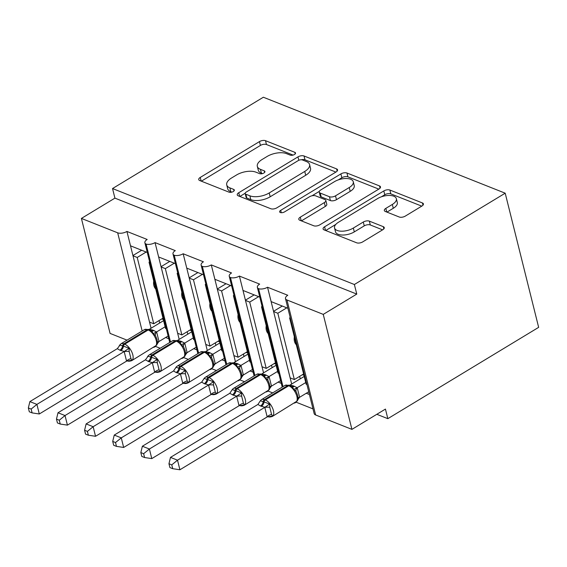 <?xml version="1.0" encoding="UTF-8"?>
<svg xmlns="http://www.w3.org/2000/svg" width="567" height="567" viewBox="0 0 567 567"><rect width="100%" height="100%" fill="white"/><g stroke="black" fill="none" stroke-linecap="round" stroke-linejoin="round"><path stroke-width="0.85" d="M294.471 154.493A3.076 1.446 -14 0 0 295.52 152.984A3.076 1.446 -14 0 0 294.84 152.332L265.512 140.694A4.394 2.07 -14 0 0 259.459 141.594L200.243 177.443A4.394 2.07 -14 0 0 198.741 179.604A4.394 2.07 -14 0 0 199.719 180.533L229.047 192.17A3.076 1.446 -14 0 0 233.278 191.54A3.076 1.446 -14 0 0 234.334 190.03A3.076 1.446 -14 0 0 233.647 189.378L229.855 187.875A14.069 6.627 -14 0 1 226.736 184.906A14.069 6.627 -14 0 1 231.549 177.995L236.482 175.012A14.069 6.627 -14 0 1 255.845 172.141L259.636 173.644A3.076 1.446 -14 0 0 263.875 173.02A3.076 1.446 -14 0 0 264.931 171.51A3.076 1.446 -14 0 0 264.243 170.858L260.451 169.349A14.069 6.627 -14 0 1 257.326 166.379A14.069 6.627 -14 0 1 262.145 159.476L267.078 156.485A14.069 6.627 -14 0 1 286.441 153.614L290.233 155.124A3.076 1.446 -14 0 0 294.471 154.493M399.239 217.005A4.394 2.07 -14 0 0 405.292 216.105L421.905 206.048A4.394 2.07 -14 0 0 423.414 203.893A4.394 2.07 -14 0 0 422.436 202.965L389.862 190.037A4.394 2.07 -14 0 0 383.816 190.937L324.593 226.786A4.394 2.07 -14 0 0 323.091 228.948A4.394 2.07 -14 0 0 324.069 229.876L356.636 242.796A4.394 2.07 -14 0 0 362.689 241.903L382.76 229.748A4.394 2.07 -14 0 0 384.263 227.594A4.394 2.07 -14 0 0 383.285 226.665L369.344 221.13A4.394 2.07 -14 0 0 363.298 222.03L353.347 228.054A11.758 5.535 -14 0 1 341.724 231.201A11.758 5.535 -14 0 1 334.551 227.969A11.758 5.535 -14 0 1 338.577 222.193L377.565 198.592A11.758 5.535 -14 0 1 389.182 195.445A11.758 5.535 -14 0 1 396.354 198.677A11.758 5.535 -14 0 1 392.329 204.453L385.829 208.387A4.394 2.07 -14 0 0 384.327 210.541A4.394 2.07 -14 0 0 385.305 211.47L399.239 217.005M112.535 188.549L354.375 284.506L505.204 193.191L263.357 97.233L112.535 188.549L114.924 198.131L81.407 218.423L117.681 232.817A6.719 3.161 -14 0 0 126.93 231.442L147.179 239.48A6.719 3.161 166 0 0 144.876 242.775A6.719 3.161 166 0 0 146.095 244.079A6.719 3.161 -14 0 0 155.053 242.605L175.295 250.635A6.719 3.161 166 0 0 172.999 253.938A6.719 3.161 166 0 0 174.218 255.235A6.719 3.161 -14 0 0 183.169 253.761L203.418 261.798A6.719 3.161 166 0 0 201.122 265.094A6.719 3.161 166 0 0 202.341 266.398A6.719 3.161 -14 0 0 211.293 264.917L231.542 272.954A6.719 3.161 166 0 0 229.238 276.249A6.719 3.161 166 0 0 230.464 277.554A6.719 3.161 -14 0 0 239.416 276.079L259.665 284.11A6.719 3.161 166 0 0 257.361 287.412A6.719 3.161 166 0 0 258.58 288.709A6.719 3.161 -14 0 0 267.539 287.235L287.781 295.272A6.719 3.161 166 0 0 285.485 298.568A6.719 3.161 166 0 0 286.973 299.986L323.254 314.38L351.923 429.375L385.44 409.083L387.828 418.666L376.821 414.3M336.061 171.985A4.394 2.07 -14 0 0 337.563 169.831A4.394 2.07 -14 0 0 336.592 168.902L304.018 155.975A4.394 2.07 -14 0 0 297.966 156.875L238.75 192.723A4.394 2.07 -14 0 0 237.247 194.885A4.394 2.07 -14 0 0 238.225 195.813L270.792 208.734A4.394 2.07 -14 0 0 276.845 207.841L336.061 171.985M346.94 173.006L379.514 185.933A4.394 2.07 -14 0 1 380.485 186.862A4.394 2.07 -14 0 1 378.983 189.017L319.767 224.872A4.394 2.07 -14 0 1 313.714 225.765L299.78 220.237A4.394 2.07 -14 0 1 298.802 219.309A4.394 2.07 -14 0 1 300.304 217.147L324.324 202.61A4.394 2.07 -14 0 0 325.827 200.449A4.394 2.07 -14 0 0 324.848 199.52L315.606 195.849A4.394 2.07 -14 0 0 309.554 196.749L284.549 211.888A3.076 1.446 -14 0 1 281.508 212.71A3.076 1.446 -14 0 1 279.637 211.867A3.076 1.446 -14 0 1 280.686 210.35L340.895 173.906A4.394 2.07 -14 0 1 346.94 173.006L347.897 176.84L378.827 189.116M306.265 393.264L309.405 394.512M294.323 403.137A6.719 3.161 -14 0 0 296.208 402.23L296.151 402.003M296.208 402.23L312.991 408.885M291.672 384.029L290.141 377.884L294.358 379.564L277.823 313.246L273.606 311.574L267.539 287.235M290.141 377.884L273.606 311.574M286.782 307.824L277.823 313.246M294.358 379.564L303.6 373.965M296.328 344.779A9.852 7.265 -68.4 0 1 294.344 336.841M271.118 301.609L287.901 308.271M278.142 382.108L281.282 383.356M266.199 391.974A6.719 3.161 -14 0 0 268.085 391.067L268.028 390.847M268.085 391.067L272.67 392.888M263.549 372.866L262.018 366.729L266.235 368.401L249.7 302.091L245.483 300.418L239.416 276.079M262.018 366.729L245.483 300.418M258.658 296.669L249.7 302.091M266.235 368.401L275.484 362.802M268.205 333.616A9.852 7.265 -68.4 0 1 266.228 325.678M243.002 290.453L259.778 297.108M250.019 370.953L253.165 372.2M238.083 380.818A6.719 3.161 -14 0 0 239.961 379.911L239.905 379.684M239.961 379.911L244.547 381.733M235.425 361.711L233.895 355.573L238.112 357.245L221.584 290.935L217.359 289.262L211.293 264.917M233.895 355.573L217.359 289.262M230.542 285.506L221.584 290.935M238.112 357.245L247.361 351.646M240.082 322.46A9.852 7.265 -68.4 0 1 238.105 314.522M214.879 279.297L231.662 285.952M221.895 359.79L225.042 361.037M209.96 369.663A6.719 3.161 -14 0 0 211.845 368.756L211.789 368.529M211.845 368.756L216.424 370.57M207.302 350.555L205.771 344.417L209.996 346.09L193.46 279.772L189.243 278.099L183.169 253.761M205.771 344.417L189.243 278.099M202.419 274.35L193.46 279.772M209.996 346.09L219.238 340.491M211.959 311.304A9.852 7.265 -68.4 0 1 209.981 303.366M186.756 268.134L203.539 274.797M193.779 348.634L196.919 349.882M181.837 358.5A6.719 3.161 -14 0 0 183.722 357.593L183.665 357.373M183.722 357.593L188.308 359.414M179.186 339.392L177.655 333.254L181.872 334.927L165.337 268.616L161.12 266.944L155.053 242.605M177.655 333.254L161.12 266.944M174.296 263.194L165.337 268.616M181.872 334.927L191.114 329.328M183.843 300.141A9.852 7.265 -68.4 0 1 181.858 292.203M158.632 256.979L175.416 263.634M290.389 318.236L289.631 317.938L306.166 384.249L306.924 384.546M262.266 307.08L261.515 306.775L278.043 373.093L278.801 373.391M234.143 295.917L233.391 295.62L249.927 361.93L250.678 362.228M206.027 284.762L205.268 284.464L221.803 350.775L222.555 351.072M177.903 273.606L177.145 273.301L193.68 339.619L194.438 339.916M165.656 337.478L168.796 338.726M153.714 347.344A6.719 3.161 -14 0 0 155.599 346.437L155.542 346.21M155.599 346.437L160.185 348.258M151.063 328.236L149.532 322.099L153.749 323.771L137.214 257.461L132.997 255.788L126.93 231.442M149.532 322.099L132.997 255.788M146.18 252.032L137.214 257.461M153.749 323.771L162.998 318.172M155.719 288.986A9.852 7.265 -68.4 0 1 153.742 281.048M130.516 245.823L147.292 252.478M149.78 262.443L149.029 262.145L165.557 328.456L166.315 328.754M351.923 429.375L315.642 414.98A6.719 3.161 166 0 1 314.153 413.563L285.485 298.568M127.036 340.143L110.076 333.41L81.407 218.423M354.375 284.506L356.771 294.089L323.254 314.38M356.771 294.089L114.924 198.131M290.226 317.577L289.631 317.938M262.103 306.421L261.515 306.775M233.98 295.265L233.391 295.62M205.856 284.102L205.268 284.464M177.74 272.947L177.145 273.301M146.095 244.079L170.511 342M505.204 193.191L538.65 327.35L387.828 418.666M149.617 261.791L149.029 262.145M174.218 255.235L198.634 353.163M202.341 266.398L226.757 364.319M230.464 277.554L254.874 375.474M258.58 288.709L282.997 386.637M141.679 250.253L132.94 255.54M169.795 261.408L161.056 266.696M197.918 272.564L189.18 277.858M226.042 283.727L217.303 289.014M254.165 294.883L245.419 300.17M282.281 306.038L273.542 311.333M257.326 166.379L258.283 170.213A14.069 6.627 -14 0 0 261.408 173.183L260.451 169.349M262.478 173.608L261.408 173.183M226.736 184.906L227.686 188.74A14.069 6.627 -14 0 0 230.812 191.71L229.855 187.875M231.882 192.135L230.812 191.71M293.075 155.089L266.469 144.528A4.394 2.07 -14 0 0 260.416 145.428L201.356 181.185M245.178 193.248L239.862 196.465M335.905 172.085L304.975 159.809A4.394 2.07 -14 0 0 301.261 159.774M302.452 159.972A3.076 1.446 -14 0 0 298.214 160.596L246.234 192.064A3.076 1.446 -14 0 0 245.178 193.581A3.076 1.446 -14 0 0 245.865 194.226L249.87 195.813A14.069 6.627 -14 0 0 269.226 192.95L304.755 171.432A14.069 6.627 -14 0 0 309.575 164.529A14.069 6.627 -14 0 0 306.449 161.56L302.452 159.972M245.178 193.581L246.135 197.408A3.076 1.446 -14 0 0 246.822 198.06L245.865 194.226M309.575 164.529L310.532 168.364A14.069 6.627 -14 0 1 305.712 175.267L270.183 196.777A14.069 6.627 -14 0 1 250.82 199.648L246.822 198.06M301.417 220.889L325.281 206.445A4.394 2.07 -14 0 0 326.783 204.283L325.827 200.449M312.041 195.778L319.327 191.37M338.308 179.881L341.844 177.733L340.895 173.906M349.244 187.521A11.758 5.535 -14 0 0 353.269 181.745A11.758 5.535 -14 0 0 346.097 178.513A11.758 5.535 -14 0 0 334.473 181.66L320.738 189.973A4.394 2.07 -14 0 0 319.235 192.135A4.394 2.07 -14 0 0 320.213 193.063L329.455 196.735A4.394 2.07 -14 0 0 335.508 195.835L349.244 187.521L350.2 191.355A11.758 5.535 -14 0 0 354.226 185.579L353.269 181.745M319.235 192.135L320.192 195.969A4.394 2.07 -14 0 0 321.163 196.898L320.213 193.063M350.2 191.355L336.465 199.669A4.394 2.07 -14 0 1 330.412 200.569L321.163 196.898M347.897 176.84A4.394 2.07 -14 0 0 341.844 177.733M396.354 198.677L397.311 202.511A11.758 5.535 -14 0 1 393.285 208.287L386.942 212.122M334.551 227.969L335.508 231.804A11.758 5.535 -14 0 0 342.681 235.036A11.758 5.535 -14 0 0 354.304 231.889L353.347 228.054M382.597 229.848L370.301 224.964A4.394 2.07 -14 0 0 364.255 225.864L354.304 231.889M421.749 206.14L390.819 193.871A4.394 2.07 -14 0 0 384.766 194.764L381.393 196.813M335.82 224.404L325.706 230.528M28.35 407.957L29.307 411.784L32.113 412.896L31.157 409.069L28.35 407.957L29.881 401.599L36.912 404.391L124.336 351.462L119.899 350.2L117.298 348.67L120.934 343.836A9.625 4.664 58.8 0 1 123.861 343.829L124.705 344.169A9.625 4.664 58.8 0 1 132.806 354.807A9.625 4.664 58.8 0 1 131.75 360.64L156.407 345.324C157.314 344.764 157.527 342.822 157.038 339.505L155.45 335.629L153.168 333.651L151.984 331.355M119.984 344.651C119.935 345.062 120.821 345.459 122.628 345.82L129.056 348.251L129.177 351.533L130.97 358.727L132.04 360.229L128.9 360.895M31.157 409.069L36.912 404.391L39.3 413.974L126.569 361.136L124.18 351.554M29.881 401.599L117.298 348.67M132.04 360.229L126.569 361.136M163.608 320.638L149.419 329.229L153.005 330.157L156.641 331.993L158.994 341.419L156.946 344.332M165.139 326.762L156.598 331.929M161.786 318.909L163.331 319.519M168.115 335.983L158.987 341.511M153.168 333.651L156.449 332.021M124.336 351.462L129.056 348.251M39.3 413.974L32.113 412.896M159.66 323.027L159.043 320.568M56.473 419.112L57.423 422.939L60.237 424.059L59.28 420.225L56.473 419.112L57.997 412.762L65.028 415.547L152.459 362.625L148.866 361.696L145.421 359.832L149.05 354.992A9.625 4.664 58.8 0 1 151.984 354.992L152.828 355.325A9.625 4.664 58.8 0 1 160.929 365.963A9.625 4.664 58.8 0 1 159.873 371.803L184.53 356.487C185.437 355.927 185.643 353.985 185.154 350.661L183.573 346.784L181.291 344.807L180.108 342.511M148.107 355.807C148.058 356.225 148.937 356.615 150.744 356.983L157.172 359.407L157.3 362.696L159.093 369.882L160.163 371.385L157.016 372.058M59.28 420.225L65.028 415.547L67.423 425.13L154.692 372.292L152.303 362.71M57.997 412.762L145.421 359.832M160.163 371.385L154.692 372.292M191.731 331.794L177.535 340.384L181.128 341.313L184.764 343.148L187.11 352.582L185.069 355.488M193.262 337.918L184.722 343.085M189.902 330.065L191.455 330.681M196.239 347.146L187.11 352.667M181.291 344.807L184.573 343.177M152.459 362.625L157.172 359.407M67.423 425.13L60.237 424.059M187.783 334.19L187.167 331.723M84.589 430.268L85.546 434.102L88.36 435.215L87.403 431.388L84.589 430.268L86.12 423.918L93.151 426.71L180.575 373.781L176.146 372.519L173.545 370.988L176.224 366.969C176.181 367.381 177.06 367.77 178.867 368.139A2.24 1.651 -68.4 0 1 180.108 366.147L180.951 366.48A9.625 4.664 58.8 0 1 189.052 377.126A9.625 4.664 58.8 0 1 187.989 382.959L212.653 367.643C213.553 367.083 213.766 365.141 213.277 361.817L211.697 357.947L209.414 355.963L208.238 353.673L205.715 352.114A2.24 1.651 111.6 0 0 204.411 352.277L203.567 351.944A9.625 4.664 -121.2 0 0 200.633 351.951L177.173 366.154A9.625 4.664 58.8 0 1 180.108 366.147L203.567 351.944A2.24 1.651 -68.4 0 1 204.871 351.781L200.633 351.951M176.146 372.519A4.926 3.629 111.6 0 0 178.867 368.139L185.296 370.563L185.416 373.851L187.209 381.038L188.287 382.541L185.14 383.214M87.403 431.388L93.151 426.71L95.54 436.292L182.815 383.455L180.426 373.873M86.12 423.918L173.545 370.988M188.287 382.541L182.815 383.455M219.854 342.957L205.658 351.547L209.251 352.476L212.88 354.311L215.233 363.738L213.192 366.651M221.378 349.074L212.845 354.247M218.026 341.221L219.578 341.837M224.362 358.301L215.233 363.83M176.224 366.969L177.173 366.154M209.414 355.963L212.696 354.34M180.575 373.781L185.296 370.563M95.54 436.292L88.36 435.215M215.907 345.346L215.29 342.879M112.713 441.431L113.669 445.258L116.476 446.371L115.526 442.543L112.713 441.431L114.243 435.073L121.274 437.866L208.699 384.936L204.262 383.675L201.668 382.144L204.347 378.125C204.304 378.536 205.183 378.933 206.99 379.295A2.24 1.651 -68.4 0 1 208.231 377.303L209.074 377.643A9.625 4.664 58.8 0 1 217.175 388.282A9.625 4.664 58.8 0 1 216.112 394.115L240.777 378.799C241.677 378.239 241.889 376.297 241.4 372.98L239.813 369.103L237.538 367.125L236.354 364.829L233.838 363.27A2.24 1.651 111.6 0 0 232.534 363.44L231.69 363.1A9.625 4.664 -121.2 0 0 228.756 363.107L205.297 377.31A9.625 4.664 58.8 0 1 208.231 377.303L231.69 363.1A2.24 1.651 -68.4 0 1 232.994 362.937L228.756 363.107M204.262 383.675A4.926 3.629 111.6 0 0 206.99 379.295L213.419 381.726L213.539 385.007L215.332 392.201L216.403 393.704L213.263 394.37M115.526 442.543L121.274 437.866L123.663 447.448L210.938 394.611L208.55 385.028M114.243 435.073L201.668 382.144M216.403 393.704L210.938 394.611M247.977 354.113L233.781 362.703L237.367 363.631L241.003 365.467L243.356 374.893L241.315 377.806M249.501 360.236L240.961 365.403M246.149 352.383L247.694 352.993M252.478 369.457L243.349 374.985M204.347 378.125L205.297 377.31M237.538 367.125L240.812 365.495M208.699 384.936L213.419 381.726M123.663 447.448L116.476 446.371M244.023 356.501L243.413 354.042M140.836 452.586L141.793 456.414L144.599 457.534L143.642 453.699L140.836 452.586L142.367 446.236L149.397 449.021L236.822 396.099L233.228 395.171L229.784 393.307L232.47 389.281C232.42 389.699 233.306 390.089 235.114 390.457A2.24 1.651 -68.4 0 1 236.347 388.466L237.19 388.799A9.625 4.664 58.8 0 1 245.291 399.437A9.625 4.664 58.8 0 1 244.235 405.277L268.893 389.961C269.8 389.401 270.012 387.459 269.523 384.135L267.936 380.259L265.654 378.281L264.47 375.985L261.954 374.433A2.24 1.651 111.6 0 0 260.657 374.596L259.806 374.263A9.625 4.664 -121.2 0 0 256.879 374.263L233.42 388.466A9.625 4.664 58.8 0 1 236.347 388.466L259.806 374.263A2.24 1.651 -68.4 0 1 261.111 374.092L256.879 374.263M232.385 394.83A4.926 3.629 111.6 0 0 235.114 390.457L241.542 392.881L241.662 396.17L243.456 403.357L244.526 404.859L241.386 405.533M143.642 453.699L149.397 449.021L151.786 458.604L239.054 405.766L236.666 396.184M142.367 446.236L229.784 393.307M244.526 404.859L239.054 405.766M276.094 365.268L261.904 373.859L265.491 374.787L269.127 376.623L271.48 386.056L269.431 388.962M277.624 371.392L269.084 376.559M274.272 363.539L275.817 364.156M280.601 380.62L271.473 386.141M232.47 389.281L233.42 388.466M265.654 378.281L268.935 376.651M236.822 396.099L241.542 392.881M151.786 458.604L144.599 457.534M272.146 367.664L271.529 365.198M168.959 463.742L169.909 467.577L172.722 468.689L171.766 464.862L168.959 463.742L170.483 457.392L177.514 460.184L264.945 407.255L260.508 405.993L257.907 404.462L260.593 400.444C260.544 400.855 261.422 401.245 263.23 401.613A2.24 1.651 -68.4 0 1 264.47 399.622L265.313 399.955A9.625 4.664 58.8 0 1 273.414 410.6A9.625 4.664 58.8 0 1 272.358 416.433L297.016 401.117C297.923 400.557 298.129 398.615 297.64 395.291L296.059 391.421L293.777 389.437L292.593 387.141L290.077 385.588A2.24 1.651 111.6 0 0 288.773 385.751L287.93 385.418A9.625 4.664 -121.2 0 0 285.003 385.425L261.536 399.629A9.625 4.664 58.8 0 1 264.47 399.622L287.93 385.418A2.24 1.651 -68.4 0 1 289.234 385.255L285.003 385.425M260.508 405.993A4.926 3.629 111.6 0 0 263.23 401.613L269.658 404.037L269.786 407.326L271.579 414.512L272.649 416.015L269.502 416.688M171.766 464.862L177.514 460.184L179.909 469.767L267.177 416.929L264.789 407.347M170.483 457.392L257.907 404.462M272.649 416.015L267.177 416.929M304.217 376.431L290.02 385.021L293.614 385.95L297.25 387.785L299.596 397.212L297.555 400.125M305.741 382.548L297.207 387.722M302.388 374.695L303.94 375.311M308.724 391.776L299.596 397.304M260.593 400.444L261.536 399.629M293.777 389.437L297.058 387.814M264.945 407.255L269.658 404.037M179.909 469.767L172.722 468.689M300.269 378.82L299.652 376.353M295.223 153.877L294.84 152.332M234.036 190.923L233.647 189.378M264.633 172.403L264.243 170.858M315.642 414.98L286.973 299.986M142.161 330.986L117.681 232.817M201.157 181.107L200.243 177.443M260.416 145.428L259.459 141.594M266.469 144.528L265.512 140.694M239.664 196.38L238.75 192.723M298.823 160.284L297.966 156.875M304.975 159.809L304.018 155.975M337.138 171.106L336.592 168.902M250.82 199.648L249.87 195.813M270.183 196.777L269.226 192.95M305.712 175.267L304.755 171.432M380.06 188.138L379.514 185.933M301.219 220.804L300.304 217.147M325.281 206.445L324.324 202.61M281.275 212.703L280.686 210.35M330.412 200.569L329.455 196.735M336.465 199.669L335.508 195.835M386.744 212.044L385.829 208.387M393.285 208.287L392.329 204.453M364.255 225.864L363.298 222.03M370.301 224.964L369.344 221.13M383.838 228.87L383.285 226.665M325.508 230.443L324.593 226.786M384.766 194.764L383.816 190.937M390.819 193.871L389.862 190.037M422.989 205.169L422.436 202.965M155.209 346.437A9.625 4.664 -121.2 0 0 156.272 340.604A9.625 4.664 -121.2 0 0 148.171 329.966L147.328 329.625A9.625 4.664 -121.2 0 0 144.394 329.633L120.934 343.836M131.75 360.64C129.602 361.342 128.192 361.399 127.511 360.81A2.24 1.651 -68.4 0 1 127.384 360.754M119.899 350.2A4.926 3.629 111.6 0 0 122.628 345.82A2.24 1.651 -68.4 0 1 123.861 343.829L147.328 329.625A2.24 1.651 -68.4 0 1 148.625 329.462L144.394 329.633M120.743 350.534A4.926 3.629 111.6 0 0 123.471 346.153A2.24 1.651 111.6 0 1 124.705 344.169L148.171 329.966A2.24 1.651 111.6 0 1 149.468 329.796L148.625 329.462M157.364 342.128A4.926 1.495 -178.7 0 1 158.994 341.419M155.45 335.629A4.926 2.934 147.7 0 1 156.641 331.993M151.559 331.015A4.926 3.629 111.6 0 0 153.848 330.49M151.148 330.71A4.926 3.629 111.6 0 0 153.005 330.157M126.533 361.073A4.926 2.934 147.7 0 1 130.97 358.727M124.18 351.646A4.926 1.495 -178.7 0 1 129.177 351.533M183.332 357.6A9.625 4.664 -121.2 0 0 184.388 351.76A9.625 4.664 -121.2 0 0 176.287 341.121L175.444 340.788A9.625 4.664 -121.2 0 0 172.517 340.788L149.05 354.992M155.634 371.973A2.24 1.651 -68.4 0 1 155.507 371.909L155.634 371.973C156.315 372.554 157.725 372.498 159.873 371.803M148.022 361.356A4.926 3.629 111.6 0 0 150.744 356.983A2.24 1.651 -68.4 0 1 151.984 354.992L175.444 340.788A2.24 1.651 -68.4 0 1 176.748 340.618L172.517 340.788M148.866 361.696A4.926 3.629 111.6 0 0 151.587 357.316A2.24 1.651 111.6 0 1 152.828 355.325L176.287 341.121A2.24 1.651 111.6 0 1 177.591 340.958L176.748 340.618M185.48 353.284A4.926 1.495 -178.7 0 1 187.11 352.582M183.573 346.784A4.926 2.934 147.7 0 1 184.764 343.148M179.682 342.17A4.926 3.629 111.6 0 0 181.972 341.653M179.271 341.873A4.926 3.629 111.6 0 0 181.128 341.313M154.649 372.228A4.926 2.934 147.7 0 1 159.093 369.882M152.303 362.802A4.926 1.495 -178.7 0 1 157.3 362.696M211.456 368.756A9.625 4.664 -121.2 0 0 212.512 362.915A9.625 4.664 -121.2 0 0 204.411 352.277L180.951 366.48A2.24 1.651 111.6 0 0 179.711 368.472A4.926 3.629 111.6 0 1 176.989 372.852M187.989 382.959C185.848 383.653 184.431 383.71 183.758 383.129A2.24 1.651 -68.4 0 1 183.63 383.072M213.603 364.439A4.926 1.495 -178.7 0 1 215.233 363.738M211.697 357.947A4.926 2.934 147.7 0 1 212.88 354.311M207.805 353.326A4.926 3.629 111.6 0 0 210.095 352.809M207.394 353.028A4.926 3.629 111.6 0 0 209.251 352.476M182.772 383.391A4.926 2.934 147.7 0 1 187.209 381.038M180.419 373.958A4.926 1.495 -178.7 0 1 185.416 373.851M239.572 379.911A9.625 4.664 -121.2 0 0 240.635 374.078A9.625 4.664 -121.2 0 0 232.534 363.44L209.074 377.643A2.24 1.651 111.6 0 0 207.834 379.628A4.926 3.629 111.6 0 1 205.112 384.008M211.874 394.285A2.24 1.651 -68.4 0 1 211.746 394.228L211.874 394.285C212.554 394.873 213.965 394.816 216.112 394.115M241.726 375.602A4.926 1.495 -178.7 0 1 243.356 374.893M239.813 369.103A4.926 2.934 147.7 0 1 241.003 365.467M235.929 364.489A4.926 3.629 111.6 0 0 238.218 363.964M235.511 364.184A4.926 3.629 111.6 0 0 237.367 363.631M210.896 394.547A4.926 2.934 147.7 0 1 215.332 392.201M208.543 385.121A4.926 1.495 -178.7 0 1 213.539 385.007M267.695 391.074A9.625 4.664 -121.2 0 0 268.751 385.234A9.625 4.664 -121.2 0 0 260.657 374.596L237.19 388.799A2.24 1.651 111.6 0 0 235.957 390.791A4.926 3.629 111.6 0 1 233.228 395.171M244.235 405.277C242.088 405.972 240.677 406.029 239.997 405.448A2.24 1.651 -68.4 0 1 239.869 405.384M269.849 386.758A4.926 1.495 -178.7 0 1 271.48 386.056M267.936 380.259A4.926 2.934 147.7 0 1 269.127 376.623M264.045 375.645A4.926 3.629 111.6 0 0 266.334 375.127M263.634 375.347A4.926 3.629 111.6 0 0 265.491 374.787M239.019 405.703A4.926 2.934 147.7 0 1 243.456 403.357M236.666 396.276A4.926 1.495 -178.7 0 1 241.662 396.17M295.818 402.23A9.625 4.664 -121.2 0 0 296.874 396.39A9.625 4.664 -121.2 0 0 288.773 385.751L265.313 399.955A2.24 1.651 111.6 0 0 264.073 401.946A4.926 3.629 111.6 0 1 261.352 406.326M268.12 416.603A2.24 1.651 -68.4 0 1 267.993 416.547L268.12 416.603C268.801 417.184 270.211 417.128 272.358 416.433M297.966 397.914A4.926 1.495 -178.7 0 1 299.596 397.212M296.059 391.421A4.926 2.934 147.7 0 1 297.25 387.785M292.168 386.8A4.926 3.629 111.6 0 0 294.457 386.283M291.757 386.503A4.926 3.629 111.6 0 0 293.614 385.95M267.135 416.865A4.926 2.934 147.7 0 1 271.579 414.512M264.789 407.432A4.926 1.495 -178.7 0 1 269.786 407.326M169.731 342.475L144.876 242.775M197.855 353.631L172.999 253.938M225.978 364.787L201.122 265.094M254.101 375.949L229.238 276.249M282.217 387.105L257.361 287.412M119.19 345.948L119.524 345.275M151.991 331.362L149.468 329.796M147.314 357.104L147.647 356.43M180.115 342.518L177.591 340.958M175.437 368.259L175.763 367.586M205.715 352.114L204.871 351.781M203.553 379.422L203.886 378.749M233.838 363.27L232.994 362.937M231.676 390.578L232.009 389.905M261.954 374.433L261.111 374.092M259.799 401.734L260.133 401.06M290.077 385.588L289.234 385.255"/></g></svg>

